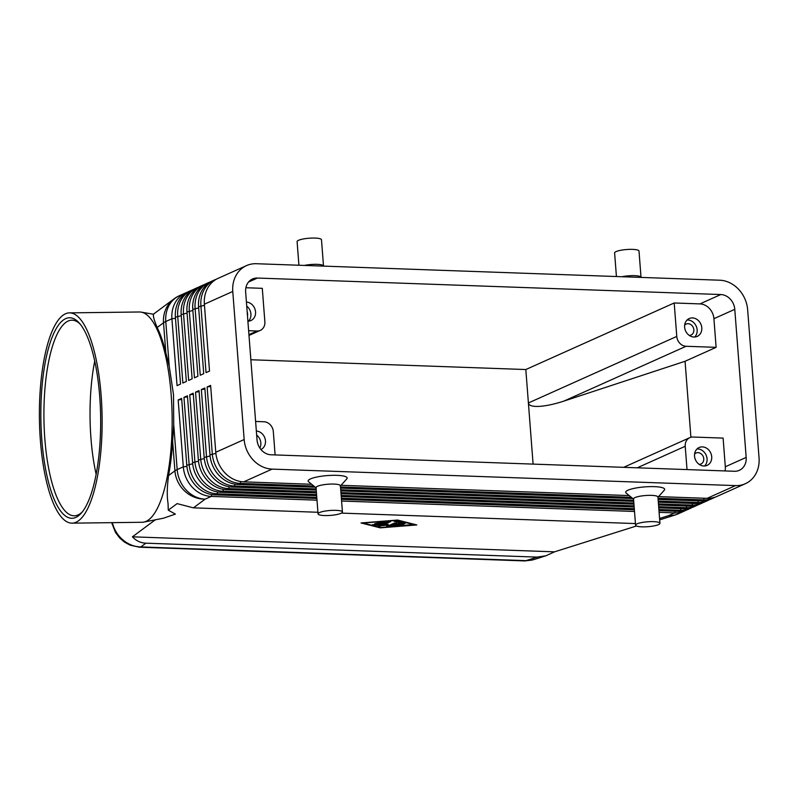 <?xml version="1.0" encoding="UTF-8"?>
<svg xmlns="http://www.w3.org/2000/svg" width="799" height="799" viewBox="0 0 799 799"><rect width="100%" height="100%" fill="white"/><g stroke="black" fill="none" stroke-linecap="round" stroke-linejoin="round"><path stroke-width="1.2" d="M636.423 525.992L554.546 551.839L545.857 555.794L533.313 559.749L526.012 560.638A12.225 5.853 92 0 1 524.673 560.918A12.225 5.853 92 0 1 524.653 560.918L139.465 547.215A12.225 5.853 -88 0 0 139.485 547.215A12.225 5.853 -88 0 0 140.814 546.935C133.403 546.696 126.821 543.799 121.078 538.256C116.734 533.862 113.818 528.658 112.359 522.656M139.226 547.195A12.225 5.853 -88 0 0 139.465 547.215L130.157 545.178L124.544 542.151L119.73 538.017L115.426 532.304L111.67 522.656M153.208 314.337L153.538 314.756C152.979 315.995 154.177 320.249 157.153 327.51A104.949 31.291 89.3 0 1 165.812 352.529L169.248 366.451L173.503 394.636L173.723 424.649L172.624 441.098A104.949 31.291 89.3 0 1 168.539 475.585C167.031 487.34 166.871 496.598 168.05 503.36L168.279 510.171L177.108 503.62L193.438 507.844L317.922 512.269M545.857 555.794L537.188 557.113L145.867 543.18C140.604 542.94 136.12 540.823 132.414 536.818L155.286 519.829M311.67 484.274L243.715 481.847A29.343 25.079 -114.2 0 1 224.869 472.808A29.343 25.079 -114.2 0 1 215.77 452.274L210.616 385.408L207.141 386.966L212.284 453.832A29.343 25.079 65.8 0 0 221.383 474.366A29.343 25.079 65.8 0 0 240.239 483.415L313.807 486.032M658.016 498.276L703.629 499.904A29.343 25.079 65.8 0 0 713.437 498.017A29.343 25.079 65.8 0 0 715.145 497.158M216.399 279.201A29.343 25.079 65.8 0 0 214.631 279.9A29.343 25.079 65.8 0 0 206.871 285.762A29.343 25.079 65.8 0 0 200.899 305.767L206.042 372.634L209.518 371.076L204.374 304.199L232.769 291.465A29.343 25.079 -114.2 0 1 238.751 271.47A29.343 25.079 -114.2 0 1 246.501 265.608A29.343 25.079 -114.2 0 1 256.309 263.72L719.709 280.209A29.343 25.079 -114.2 0 1 738.556 289.258A29.343 25.079 -114.2 0 1 747.654 309.792L759.05 457.857A29.343 25.079 -114.2 0 1 753.067 477.862A29.343 25.079 -114.2 0 1 745.317 483.725A29.343 25.079 -114.2 0 1 735.509 485.602L707.115 498.346L658.546 496.618M745.317 483.725L716.913 496.459A29.343 25.079 -114.2 0 1 707.115 498.346M243.715 481.847L272.109 469.113A29.343 25.079 -114.2 0 1 253.263 460.074A29.343 25.079 -114.2 0 1 244.164 439.54L215.77 452.274M316.863 498.486L214.731 494.851A29.343 25.079 -114.2 0 1 195.885 485.812A29.343 25.079 -114.2 0 1 186.786 465.278L181.643 398.401L178.167 399.959L183.311 466.836A29.343 25.079 65.8 0 0 192.409 487.37A29.343 25.079 65.8 0 0 211.256 496.409L316.993 500.174M315.245 487.2L237.922 484.454A29.343 25.079 -114.2 0 1 219.066 475.405A29.343 25.079 -114.2 0 1 209.967 454.871L204.824 388.004L201.348 389.562L206.492 456.439A29.343 25.079 65.8 0 0 215.59 476.973A29.343 25.079 65.8 0 0 234.437 486.012L316.134 488.918M658.236 501.093L697.837 502.501A29.343 25.079 65.8 0 0 707.644 500.613A29.343 25.079 65.8 0 0 709.342 499.765M713.437 498.017L711.12 499.055A29.343 25.079 -114.2 0 1 701.312 500.943L658.106 499.405M316.214 490.047L232.119 487.05A29.343 25.079 -114.2 0 1 213.273 478.012A29.343 25.079 -114.2 0 1 204.174 457.477L199.031 390.601L195.545 392.159L200.699 459.035A29.343 25.079 65.8 0 0 209.797 479.57A29.343 25.079 65.8 0 0 228.644 488.608L316.344 491.735M658.456 503.909L692.044 505.098A29.343 25.079 65.8 0 0 701.842 503.22A29.343 25.079 65.8 0 0 703.549 502.361M707.644 500.613L705.327 501.652A29.343 25.079 -114.2 0 1 695.52 503.54L658.326 502.221M316.434 492.853L226.327 489.647A29.343 25.079 -114.2 0 1 207.48 480.608A29.343 25.079 -114.2 0 1 198.382 460.074L193.228 393.208L189.753 394.766L194.896 461.632A29.343 25.079 65.8 0 0 203.995 482.167A29.343 25.079 65.8 0 0 222.851 491.205L316.564 494.541M658.666 506.716L686.241 507.705A29.343 25.079 65.8 0 0 696.049 505.817A29.343 25.079 65.8 0 0 697.757 504.958M701.842 503.22L699.524 504.259A29.343 25.079 -114.2 0 1 689.727 506.137L658.536 505.028M316.654 495.67L220.534 492.254A29.343 25.079 -114.2 0 1 201.678 483.205A29.343 25.079 -114.2 0 1 192.579 462.671L187.435 395.805L183.96 397.363L189.103 464.239A29.343 25.079 65.8 0 0 198.202 484.763A29.343 25.079 65.8 0 0 217.058 493.812L316.784 497.358M658.885 509.532L680.448 510.301A29.343 25.079 65.8 0 0 690.256 508.414A29.343 25.079 65.8 0 0 691.954 507.555M696.049 505.817L693.732 506.856A29.343 25.079 -114.2 0 1 683.924 508.743L658.756 507.844M659.105 512.349L674.656 512.898A29.343 25.079 65.8 0 0 684.453 511.02A29.343 25.079 65.8 0 0 686.161 510.162M690.256 508.414L687.939 509.452A29.343 25.079 -114.2 0 1 678.131 511.34L658.975 510.661M204.374 304.199A29.343 25.079 -114.2 0 1 210.357 284.204A29.343 25.079 -114.2 0 1 218.107 278.342L246.501 265.608M193.218 289.598A29.343 25.079 65.8 0 0 191.44 290.307A29.343 25.079 65.8 0 0 183.69 296.159A29.343 25.079 65.8 0 0 177.708 316.164L182.851 383.031L186.337 381.473L181.183 314.606A29.343 25.079 -114.2 0 1 187.166 294.601A29.343 25.079 -114.2 0 1 194.926 288.739L197.243 287.7A29.343 25.079 65.8 0 0 189.483 293.563A29.343 25.079 65.8 0 0 183.51 313.558L188.654 380.434L192.13 378.876L186.986 312A29.343 25.079 -114.2 0 1 192.968 292.005A29.343 25.079 -114.2 0 1 200.719 286.142L203.036 285.103A29.343 25.079 65.8 0 0 195.286 290.966A29.343 25.079 65.8 0 0 189.303 310.961L194.447 377.837L197.922 376.269L192.779 309.403A29.343 25.079 -114.2 0 1 198.761 289.408A29.343 25.079 -114.2 0 1 206.512 283.545L208.829 282.506A29.343 25.079 65.8 0 0 201.078 288.369A29.343 25.079 65.8 0 0 195.096 308.364L200.239 375.23L203.725 373.672L198.571 306.806A29.343 25.079 -114.2 0 1 204.554 286.801A29.343 25.079 -114.2 0 1 212.314 280.948L214.631 279.9M187.425 292.204A29.343 25.079 65.8 0 0 185.648 292.903A29.343 25.079 65.8 0 0 177.897 298.766A29.343 25.079 65.8 0 0 171.915 318.761L177.058 385.637L180.534 384.069L175.39 317.203A29.343 25.079 -114.2 0 1 181.373 297.208A29.343 25.079 -114.2 0 1 189.123 291.345L191.44 290.307M199.011 287.001A29.343 25.079 65.8 0 0 197.243 287.7M204.814 284.404A29.343 25.079 65.8 0 0 203.036 285.103M210.606 281.797A29.343 25.079 65.8 0 0 208.829 282.506M637.212 467.815L685.222 446.281A9.778 8.36 -114.2 0 1 687.22 439.62A9.778 8.36 -114.2 0 1 689.807 437.662A9.778 8.36 -114.2 0 1 693.073 437.033L723.105 438.102L725.312 466.766A14.672 12.534 65.8 0 1 725.073 470.941M690.905 437.273L685.063 361.278L563.784 401.138C554.276 404.214 546.037 405.972 539.065 406.391C532.314 406.681 528.758 405.542 528.399 402.966L533.103 464.109M563.784 401.138L686.091 346.277A9.778 8.36 -114.2 0 1 679.809 343.26A9.778 8.36 -114.2 0 1 676.773 336.419L528.399 402.966L525.822 369.538L250.866 359.75M257.538 442.946A6.012 5.134 65.8 0 0 257.528 442.836A6.012 5.134 65.8 0 0 257.158 441.078M259.855 448.089A9.778 8.36 65.8 0 0 260.834 442.946A9.778 8.36 65.8 0 0 256.659 435.056M256.349 431.021A9.778 8.36 -114.2 0 1 265.468 440.868A9.778 8.36 -114.2 0 1 260.903 449.487M689.297 335.43A6.012 5.134 65.8 0 0 691.025 335.041A6.012 5.134 65.8 0 0 693.842 329.747A6.012 5.134 65.8 0 0 686.101 324.074A6.012 5.134 65.8 0 0 684.663 325.103M694.701 337.018A9.778 8.36 65.8 0 0 697.147 329.867A9.778 8.36 65.8 0 0 687.07 320.019M701.782 327.78A9.778 8.36 -114.2 0 1 697.207 336.399A9.778 8.36 -114.2 0 1 684.623 327.171A9.778 8.36 -114.2 0 1 689.197 318.551A9.778 8.36 -114.2 0 1 701.782 327.78M247.47 315.725A6.012 5.134 65.8 0 0 247.61 313.867A6.012 5.134 65.8 0 0 247.191 311.99M248.459 321.138A9.778 8.36 65.8 0 0 250.916 313.987A9.778 8.36 65.8 0 0 246.731 306.097M246.422 302.052A9.778 8.36 -114.2 0 1 255.55 311.9A9.778 8.36 -114.2 0 1 250.966 320.519A9.778 8.36 -114.2 0 1 247.89 321.158M699.225 464.399A6.012 5.134 65.8 0 0 700.953 464.009A6.012 5.134 65.8 0 0 703.759 458.716A6.012 5.134 65.8 0 0 696.029 453.033A6.012 5.134 65.8 0 0 694.591 454.072M704.618 465.987A9.778 8.36 65.8 0 0 707.065 458.826A9.778 8.36 65.8 0 0 696.988 448.978M711.709 456.748A9.778 8.36 -114.2 0 1 707.125 465.368A9.778 8.36 -114.2 0 1 694.541 456.139A9.778 8.36 -114.2 0 1 699.125 447.52A9.778 8.36 -114.2 0 1 711.709 456.748M635.565 525.183L633.537 498.906A12.225 2.457 -4.4 0 1 651.525 495.37A12.225 2.457 -4.4 0 1 657.927 497.038L659.944 523.305A12.225 2.457 -4.4 0 1 641.957 526.841A12.225 2.457 -4.4 0 1 635.565 525.183A12.225 2.457 -4.4 0 1 653.552 521.647A12.225 2.457 -4.4 0 1 659.944 523.305M633.557 499.165L626.156 493.083A19.566 3.935 -4.4 0 1 633.387 488.529A19.566 3.935 -4.4 0 1 654.451 486.651A19.566 3.935 -4.4 0 1 664.329 490.147L657.947 497.288M342.431 512.009L340.414 485.732A12.225 2.457 175.6 0 0 334.012 484.074A12.225 2.457 175.6 0 0 316.024 487.61L318.052 513.887A12.225 2.457 175.6 0 0 324.444 515.545A12.225 2.457 175.6 0 0 342.431 512.009A12.225 2.457 175.6 0 0 336.039 510.341A12.225 2.457 175.6 0 0 318.052 513.887M316.324 488.099L308.644 481.787A19.566 3.935 -4.4 0 1 315.875 477.233A19.566 3.935 -4.4 0 1 336.938 475.345A19.566 3.935 -4.4 0 1 346.816 478.851L340.194 486.261M621.892 276.734A12.225 2.457 -4.4 0 1 634.626 275.655A12.225 2.457 -4.4 0 1 640.718 276.824L641.447 277.423M616.429 276.534L614.611 252.913A12.225 2.457 -4.4 0 1 632.598 249.378A12.225 2.457 -4.4 0 1 639 251.046L641.018 277.313M323.935 266.127L323.205 265.528A12.225 2.457 175.6 0 0 317.113 264.349A12.225 2.457 175.6 0 0 304.379 265.428M323.485 265.757L321.488 239.74A12.225 2.457 175.6 0 0 315.086 238.082A12.225 2.457 175.6 0 0 297.098 241.618L298.916 265.238M255.61 421.463L264 421.762A9.778 8.36 -114.2 0 1 270.282 424.778A9.778 8.36 -114.2 0 1 273.318 431.62L275.116 454.931M101.133 395.455A105.148 31.361 89.3 0 1 72.08 523.155A105.148 31.361 89.3 0 1 40.389 440.569A105.148 31.361 89.3 0 1 69.443 312.868A105.148 31.361 89.3 0 1 101.133 395.455M69.443 312.868L139.455 311.99A105.148 31.361 89.3 0 1 141.193 312.129A105.148 31.361 89.3 0 1 171.146 394.576A105.148 31.361 89.3 0 1 143.82 522.097A105.148 31.361 89.3 0 1 142.092 522.276L72.08 523.155M41.798 439.52A100.265 29.903 89.3 0 1 49.828 343.74A100.265 29.903 89.3 0 1 78.901 322.656A100.265 29.903 89.3 0 1 99.715 396.504A100.265 29.903 89.3 0 1 81.298 513.128A100.265 29.903 89.3 0 1 41.798 439.52M82.327 511.879A97.818 29.173 89.3 0 1 74.317 515.794A97.818 29.173 89.3 0 1 44.844 438.971A97.818 29.173 89.3 0 1 71.87 320.179A97.818 29.173 89.3 0 1 79.97 323.885M96.14 474.306A97.818 29.173 89.3 0 1 90.966 438.391A97.818 29.173 89.3 0 1 94.721 361.108M168.279 510.171L175.4 514.097L163.395 518.221L143.82 522.097M245.882 287.74L262.292 288.329L264.868 321.757A9.778 8.36 -114.2 0 1 262.871 328.429A9.778 8.36 -114.2 0 1 260.284 330.387A9.778 8.36 -114.2 0 1 257.018 331.006L248.928 334.641M257.418 278.052L720.808 294.541A14.672 12.534 -114.2 0 1 734.78 309.333L746.176 457.408A14.672 12.534 -114.2 0 1 739.315 470.331A14.672 12.534 -114.2 0 1 734.411 471.27L271.011 454.781A14.672 12.534 -114.2 0 1 257.038 439.999L245.643 291.925A14.672 12.534 -114.2 0 1 252.514 278.991A14.672 12.534 -114.2 0 1 257.418 278.052L248.549 282.027M686.091 346.277L716.124 347.345L713.916 318.691A14.672 12.534 65.8 0 0 699.944 303.9L674.196 302.981L525.822 369.538M248.629 330.716L257.018 331.006M554.546 551.839L132.414 536.818M397.612 520.049L416.808 524.943L380.224 527.849L361.028 522.955L397.612 520.049M674.196 302.981L676.773 336.419M685.063 361.278L716.124 347.345M685.222 446.281L687.02 469.592M232.769 291.465L244.164 439.54M634.376 509.782L341.463 499.355M341.373 498.236L634.296 508.653M341.592 501.043L634.506 511.47M181.723 399.48L178.167 399.959M341.413 513.108L635.435 523.565M634.166 506.966L341.243 496.549M341.153 495.42L634.076 505.847M187.515 396.883L183.96 397.363M633.947 504.159L341.023 493.732M340.943 492.603L633.857 503.03M193.318 394.287L189.753 394.766M633.727 501.343L340.813 490.916M340.724 489.797L633.647 500.214M199.111 391.69L195.545 392.159M632.758 498.506L340.594 488.109M340.504 486.981L631.32 497.328M204.904 389.083L201.348 389.562M629.183 495.57L341.033 485.313M272.109 469.113L735.509 485.602M210.706 386.486L207.141 386.966M381.872 522.436L377.098 522.566L385.168 521.937L377.797 525.303L372.554 524.603L376.659 524.773L378.686 523.864L374.831 523.585L379.845 523.345L381.832 521.947M377.378 524.454L383.34 521.827M378.686 523.864L378.646 523.305M374.721 524.284L375.71 524.534M400.569 525.472L398.421 525.402L403.016 523.345L405.303 523.285L400.569 525.472L400.499 524.524L403.365 523.235M414.661 524.863L396.943 520.349L363.175 523.035L380.893 527.55L414.621 524.384M399.7 522.746L393.977 521.228L396.234 520.928L402.326 522.546L394.966 525.912L392.669 525.972L399.7 522.746L399.63 521.797L396.144 520.908M394.536 525.063L401.108 522.166M382.501 525.273L388.044 524.344L388.933 525.502L394.436 523.035L396.574 523.115L389.333 526.361L387.056 526.441L386.107 525.213L378.466 526.112L388.504 521.537L390.641 521.617L382.501 525.273L382.431 524.314L388.853 521.437M386.107 525.213L386.067 524.673M380.314 525.213L382.471 524.853M386.326 524.633L386.986 525.492L389.263 525.402L394.786 522.926M537.188 557.113L526.012 560.638L140.814 546.935L145.867 543.18M186.886 466.356L183.311 466.836L177.178 469.582A29.343 5.913 175.6 0 0 175.91 470.212A29.343 5.913 175.6 0 0 174.921 470.851L168.539 475.585M193.438 507.844L205.133 499.155A29.343 25.079 65.8 0 1 186.277 490.117A29.343 25.079 65.8 0 1 177.178 469.582L173.723 424.649M157.153 327.51L163.525 322.776A29.343 27.376 -126.6 0 1 170.167 302.412A29.343 27.376 -126.6 0 1 174.032 298.866L153.358 314.227M659.684 519.859L675.155 514.975A29.343 21.753 -107.5 0 1 668.523 515.645L659.574 518.471M215.87 453.353L209.967 454.871M701.312 500.943L703.629 499.904L704.189 498.236M172.624 441.098L174.921 470.851A29.343 27.376 -126.6 0 0 184.679 491.015A29.343 27.376 -126.6 0 0 205.133 499.155L211.256 496.409L211.875 494.571M210.067 455.959L204.174 457.477M695.52 503.54L697.837 502.501L698.396 500.833M237.922 484.454L240.239 483.415L240.849 481.577M204.274 458.556L198.382 460.074M689.727 506.137L692.044 505.098L692.603 503.44M232.119 487.05L234.437 486.012L235.056 484.174M198.482 461.153L192.579 462.671M683.924 508.743L686.241 507.705L686.8 506.037M226.327 489.647L228.644 488.608L229.263 486.771M192.679 463.75L186.786 465.278M678.131 511.34L680.448 510.301L681.008 508.633M220.534 492.254L222.851 491.205L223.47 489.378M675.215 511.24L674.656 512.898L668.523 515.645A29.343 25.079 65.8 0 0 678.331 513.767L684.453 511.02M214.731 494.851L217.058 493.812L217.668 491.974M185.648 292.903L179.525 295.65A29.343 25.079 65.8 0 0 171.765 301.513A29.343 25.079 65.8 0 0 165.783 321.508L171.915 318.761L175.47 318.282M169.248 366.451L165.783 321.508A29.343 5.913 -4.4 0 0 164.514 322.137A29.343 5.913 -4.4 0 0 163.525 322.776L165.812 352.529M720.808 294.541L699.944 303.9M734.78 309.333L713.916 318.691M746.176 457.408L725.312 466.766M181.273 315.685L175.39 317.203M187.066 313.088L181.183 314.606M192.859 310.481L186.986 312M198.661 307.885L192.779 309.403M198.571 306.806L204.454 305.288M377.797 525.303L377.727 524.344M375.69 525.472L375.62 524.514M394.966 525.912L394.896 524.953M380.194 526.201L380.124 525.293M387.056 526.441L386.986 525.492M389.333 526.361L389.263 525.402M689.807 437.662L623.649 467.335M260.284 330.387L248.988 335.45M153.418 314.237L141.193 312.129M179.525 295.65A29.343 29.343 0 0 0 174.032 298.866M524.893 560.918L532.204 560.069M675.155 514.975A29.343 29.343 0 0 0 678.331 513.767"/></g></svg>

